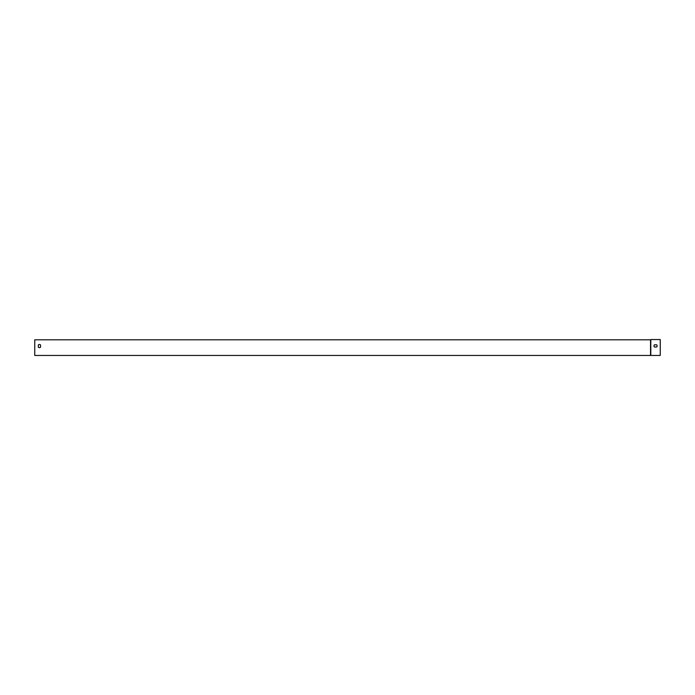 <?xml version="1.0" encoding="UTF-8"?>
<svg xmlns="http://www.w3.org/2000/svg" width="695" height="695" viewBox="0 0 695 695"><rect width="100%" height="100%" fill="white"/><g stroke="black" fill="none" stroke-linecap="round" stroke-linejoin="round"><path stroke-width="1.04" d="M40.536 344.946L40.536 347.179A1.564 1.564 0 0 1 38.347 347.179L38.347 344.946A1.564 1.564 0 0 1 40.536 344.946L40.536 347.179A1.564 1.564 0 0 1 38.347 347.179L38.347 344.946M650.546 355.449L34.75 355.449L34.75 339.803L650.546 339.803L650.546 355.449L660.25 355.449L660.25 339.551L650.798 339.551L650.798 355.449M654.438 344.807L656.671 344.807A1.564 1.564 0 0 1 656.671 346.996L654.438 346.996A1.564 1.564 0 0 1 654.438 344.807L656.671 344.807A1.564 1.564 0 0 1 656.671 346.996L654.438 346.996A1.564 1.564 0 0 1 654.438 344.807"/></g></svg>
